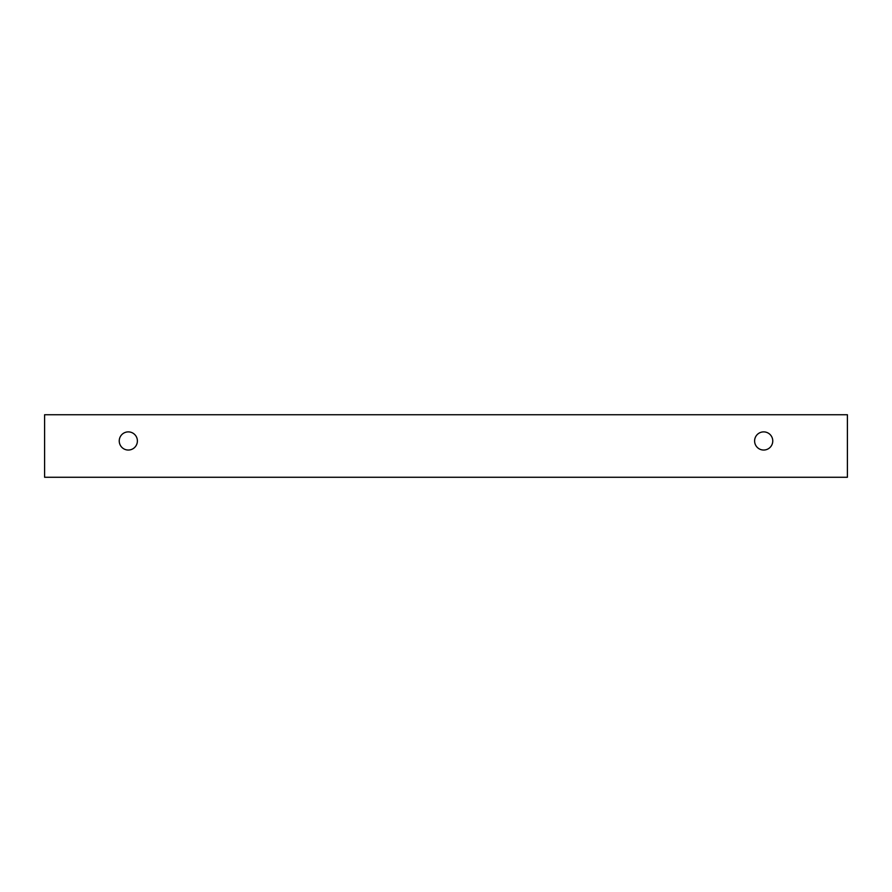 <?xml version="1.0" encoding="UTF-8"?>
<svg xmlns="http://www.w3.org/2000/svg" width="892" height="892" viewBox="0 0 892 892"><rect width="100%" height="100%" fill="white"/><g stroke="black" fill="none" stroke-linecap="round" stroke-linejoin="round"><path stroke-width="1.34" d="M763.686 450.036A9.076 9.076 0 0 1 755.825 436.422A9.076 9.076 0 0 1 771.547 436.422A9.076 9.076 0 0 1 763.686 450.036M847.4 477.265L847.4 414.735L44.6 414.735L44.6 477.265L847.4 477.265M128.314 450.036A9.076 9.076 0 0 1 120.453 436.422A9.076 9.076 0 0 1 136.175 436.422A9.076 9.076 0 0 1 128.314 450.036"/></g></svg>
